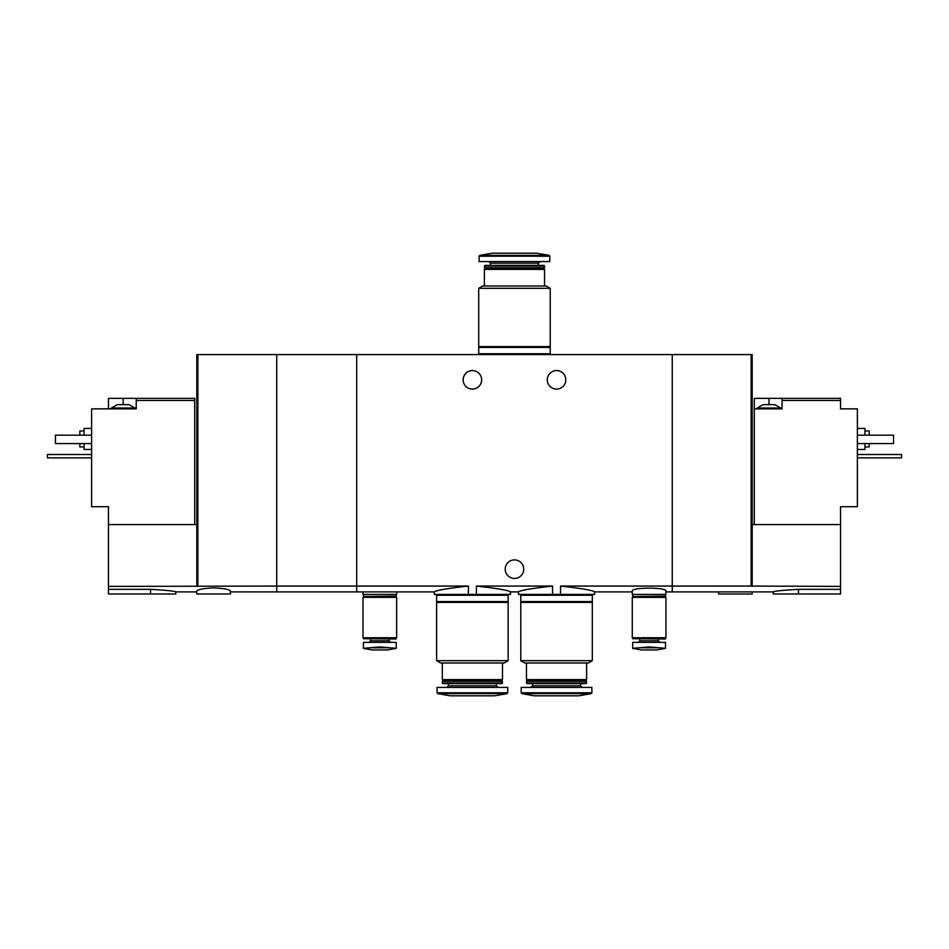 <?xml version="1.0" encoding="UTF-8"?>
<svg xmlns="http://www.w3.org/2000/svg" width="949" height="949" viewBox="0 0 949 949"><rect width="100%" height="100%" fill="white"/><g stroke="black" fill="none" stroke-linecap="round" stroke-linejoin="round"><path stroke-width="1.42" d="M230.477 591.891L356.694 591.891L356.694 586.067L356.694 591.891L434.322 591.891L434.322 594.406L476.398 594.406L476.398 586.067C497.359 588.404 508.723 590.337 510.479 591.891C508.723 590.349 497.371 588.416 476.398 586.067L552.543 586.067C531.57 588.404 520.206 590.337 518.462 591.891C520.182 590.361 531.547 588.416 552.543 586.067L552.543 594.406L560.539 594.406L560.539 586.067C581.523 588.404 592.888 590.337 594.62 591.891C592.911 590.361 581.547 588.416 560.539 586.067L672.248 586.067L672.248 354.594L276.752 354.594L276.752 591.891L276.752 586.067L108.459 586.399L108.459 593.991L175.779 593.991L175.779 591.891L196.811 591.891M476.398 594.406L510.479 594.406L510.479 591.891L518.462 591.891L518.462 594.406L552.543 594.406M468.403 594.406L468.403 586.067C447.406 588.404 436.054 590.349 434.322 591.891C436.066 590.337 447.43 588.404 468.403 586.067L356.694 586.067L356.694 354.594L356.694 586.067L276.752 586.067L276.752 354.594L196.811 354.594L196.811 586.399M560.539 594.406L594.62 594.406L594.62 591.891L632.271 591.891M565.806 379.837A9.253 9.253 0 0 1 551.915 387.844A9.253 9.253 0 0 1 551.915 371.818A9.253 9.253 0 0 1 565.806 379.837M481.653 379.837A9.253 9.253 0 0 1 467.774 387.844A9.253 9.253 0 0 1 467.774 371.818A9.253 9.253 0 0 1 481.653 379.837M665.937 591.891L672.248 591.891L672.248 586.067L751.134 586.067L751.134 354.594L672.248 354.594L672.248 591.891L773.221 591.891L773.221 593.991L840.541 593.991L840.541 586.399L751.134 586.067M665.937 591.025C667.028 587.217 631.18 587.217 632.283 591.025L632.271 594.406L665.937 594.406L665.937 591.025M523.729 569.163A9.253 9.253 0 0 1 509.838 577.182A9.253 9.253 0 0 1 509.838 561.156A9.253 9.253 0 0 1 523.729 569.163M363.004 591.891L363.004 594.406L396.658 594.406L396.658 591.891M478.711 346.599L550.23 346.599L550.23 288.318L478.711 288.318L478.711 346.599M478.711 288.318L482.709 286.005L546.233 286.005L550.23 288.318M484.381 286.005L484.381 269.386L544.548 269.386L544.548 286.005M484.381 269.386L485.224 268.543L543.706 268.543L544.548 269.386M484.381 267.701L544.548 267.701L544.548 265.993L484.381 265.993L485.224 268.543M543.706 268.543L544.548 267.701M484.381 265.993L484.986 265.388L543.955 265.388L544.548 265.993M538.451 265.388L538.451 263.181L540.028 261.604M549.815 256.194L479.126 256.194L479.126 261.604L549.815 261.604L549.815 256.194L549.115 255.364L536.766 253.193L492.175 253.193L479.826 255.364L549.115 255.364M548.973 354.594L548.973 353.752M478.711 353.752L550.23 353.752L550.23 347.441L478.711 347.441L478.711 353.752M548.973 347.441L548.973 346.599M763.126 404.654L774.906 404.654L780.802 408.023L757.231 408.023L763.126 404.654M754.289 524.572L754.289 398.343L769.022 398.343L769.022 404.654M782.059 398.343L782.059 400.454L840.541 400.454L840.541 398.343L769.022 398.343M754.289 408.865L782.059 408.865L782.059 400.454M752.189 586.399L752.189 524.572L840.541 524.572L840.541 506.683L857.374 506.683L857.374 408.865L840.541 408.865L840.541 400.454M798.465 593.991L798.465 589.341C783.127 590.195 774.716 591.037 773.221 591.891C774.704 591.049 783.115 590.207 798.465 589.341L840.541 589.341M840.541 524.572L840.541 586.399M752.189 524.572L752.189 354.594L751.134 354.594M864.942 446.943L869.154 446.943L869.154 443.574M869.154 435.164L869.154 430.953L864.942 430.953M857.374 449.47L864.942 449.47L864.942 443.574M864.942 435.164L864.942 428.426L857.374 428.426M857.374 435.164L893.555 435.164L893.555 443.574L857.374 443.574M718.523 591.891L718.523 593.991L752.189 593.991L752.189 591.891M857.374 454.512L901.55 454.512L901.55 457.881L857.374 457.881M120.238 404.654L129.076 404.654L134.96 408.023L111.401 408.023L117.296 404.654L120.238 404.654M194.711 524.572L194.711 398.343L136.229 398.343L136.229 408.865L91.626 408.865L91.626 506.683L108.459 506.683L108.459 586.399M194.711 400.454L136.229 400.454M108.459 408.865L108.459 398.343L123.18 398.343L123.18 404.654M136.229 398.343L123.18 398.343M213.644 587.882C203.383 588.404 197.772 589.448 196.811 591.025L196.811 593.991L230.477 593.991L230.477 591.025C229.516 589.448 223.905 588.392 213.644 587.882M150.535 593.991L150.535 589.341C165.873 590.195 174.284 591.037 175.779 591.891C174.296 591.049 165.885 590.207 150.535 589.341L108.459 589.341M108.459 524.572L196.811 524.572M197.867 586.067L197.867 354.594M79.846 443.574L79.846 446.943L84.058 446.943M84.058 430.953L79.846 430.953L79.846 435.164M84.058 443.574L84.058 449.47L91.626 449.47M91.626 428.426L84.058 428.426L84.058 435.164M91.626 435.164L55.445 435.164L55.445 443.574L91.626 443.574M91.626 454.512L47.45 454.512L47.45 457.881L91.626 457.881M665.51 642.378L665.51 648.297L659.045 647.776L665.51 648.297L665.51 642.378L632.698 642.378L632.698 648.297L639.175 647.776L632.698 648.297L632.698 642.378M632.698 648.392L641.536 649.946L656.684 649.946L665.51 648.392M659.045 647.776L649.104 646.945L639.175 647.776L659.045 647.776M638.274 642.378L639.851 640.8L658.369 640.8L659.946 642.378M658.369 640.8L658.369 639.009M665.51 638.713L632.698 638.713L665.213 639.009L665.51 637.752M632.271 637.752L665.937 637.752L665.937 597.36L632.271 597.36L632.271 637.752M632.698 597.36L665.51 597.36M632.698 596.933L665.51 596.933M633.113 596.518L665.51 596.091L665.51 594.406M396.243 642.378L396.243 648.297L389.766 647.776L396.243 648.297L396.243 642.378L363.42 642.378L363.42 648.297L369.896 647.776L363.42 648.297L363.42 642.378M363.42 648.392L372.257 649.946L387.406 649.946L396.243 648.392M389.766 647.776L379.837 646.945L369.896 647.776L389.766 647.776M368.995 642.378L370.573 640.8L389.09 640.8L390.668 642.378M389.09 640.8L389.09 639.009M396.243 638.713L363.42 638.713L395.947 639.009L396.243 637.752M363.004 637.752L396.658 637.752L396.658 597.36L363.004 597.36L363.004 637.752M363.42 597.36L396.243 597.36M363.42 596.933L396.243 596.933M363.847 596.518L396.243 596.091L396.243 594.406M592.306 602.401L520.776 602.401L520.776 660.682L592.306 660.682L592.306 602.401M592.306 660.682L588.309 662.995L524.773 662.995L520.776 660.682M586.624 662.995L586.624 679.614L526.458 679.614L526.458 662.995M586.624 679.614L585.782 680.457L527.3 680.457L526.458 679.614M586.624 681.299L526.458 681.299L526.458 683.007L586.624 683.007L585.782 680.457M586.624 683.007L586.031 683.612L527.051 683.612L526.458 683.007M580.527 683.612L580.527 685.819L532.567 685.819L530.989 687.396M582.105 687.396L580.527 685.819M591.891 692.806L591.891 687.396L521.203 687.396L521.203 692.806L521.903 693.636L591.191 693.636L591.891 692.806L521.203 692.806M591.191 693.636L578.843 695.807L534.24 695.807L521.903 693.636M591.049 594.406L591.049 595.248M592.306 595.248L520.776 595.248L520.776 601.559L592.306 601.559L592.306 595.248M591.049 601.559L591.049 602.401M508.154 602.401L436.635 602.401L436.635 660.682L508.154 660.682L508.154 602.401M508.154 660.682L504.156 662.995L440.633 662.995L436.635 660.682M502.484 662.995L502.484 679.614L442.317 679.614L442.317 662.995M502.484 679.614L501.641 680.457L443.159 680.457L442.317 679.614M502.484 681.299L442.317 681.299L442.317 683.007L502.484 683.007L501.641 680.457M502.484 683.007L501.879 683.612L442.91 683.612L442.317 683.007M496.374 683.612L496.374 685.819L448.414 685.819L446.837 687.396M497.952 687.396L496.374 685.819M507.739 692.806L507.739 687.396L437.05 687.396L437.05 692.806L437.75 693.636L507.039 693.636L507.739 692.806L437.05 692.806M507.039 693.636L494.69 695.807L450.099 695.807L437.75 693.636M506.896 594.406L506.896 595.248M508.154 595.248L436.635 595.248L436.635 601.559L508.154 601.559L508.154 595.248M506.896 601.559L506.896 602.401M490.491 265.388L490.491 263.181L538.451 263.181M490.491 263.181L488.913 261.604M479.126 256.194L479.826 255.364M479.969 354.594L479.969 353.752M479.969 347.441L479.969 346.599M780.802 408.865L780.802 408.023M757.231 408.865L757.231 408.023M134.96 408.865L134.96 408.023M111.401 408.865L111.401 408.023M639.851 640.8L639.851 639.009M632.698 638.713L632.698 637.752M632.698 596.091L632.698 594.406M370.573 640.8L370.573 639.009M363.42 638.713L363.42 637.752M363.42 596.091L363.42 594.406M527.3 680.457L526.458 681.299M532.567 683.612L532.567 685.819M522.045 594.406L522.045 595.248M522.045 601.559L522.045 602.401M443.159 680.457L442.317 681.299M448.414 683.612L448.414 685.819M437.892 594.406L437.892 595.248M437.892 601.559L437.892 602.401"/></g></svg>
